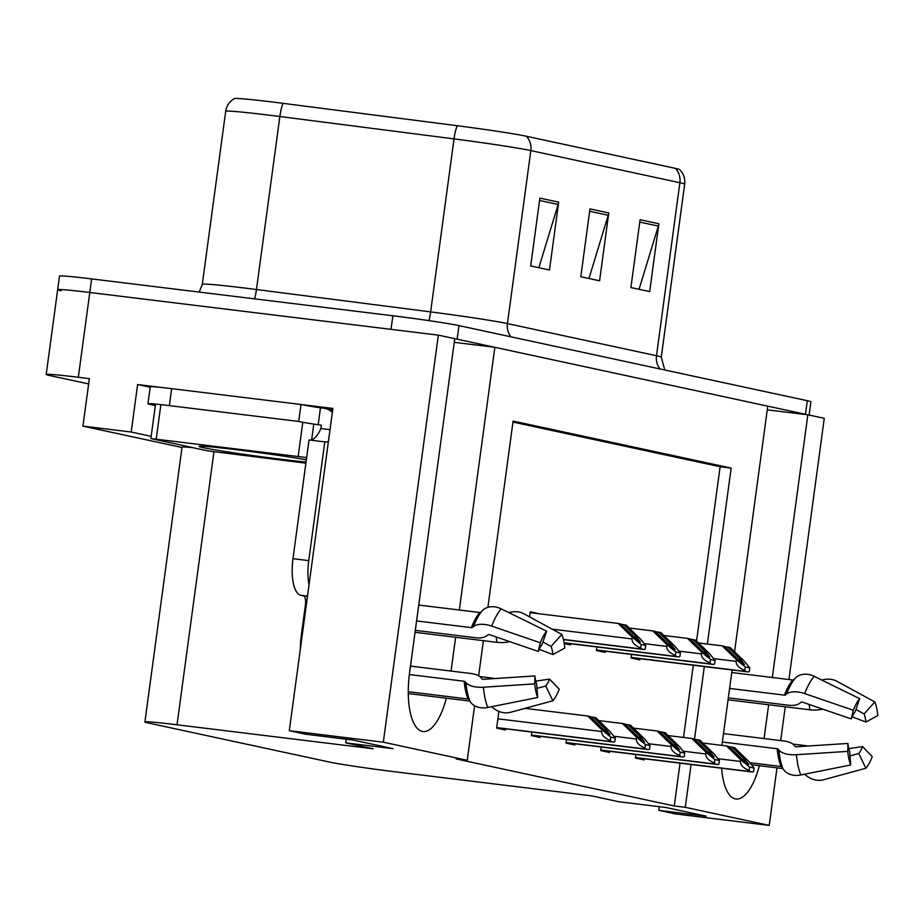 <?xml version="1.0" encoding="UTF-8"?>
<svg xmlns="http://www.w3.org/2000/svg" width="924" height="924" viewBox="0 0 924 924"><rect width="100%" height="100%" fill="white"/><g stroke="black" fill="none" stroke-linecap="round" stroke-linejoin="round"><path stroke-width="1.39" d="M61.261 290.737A51.374 1.617 7.7 0 1 57.669 289.639A51.374 1.617 7.7 0 1 89.79 292.481L438.346 335.135L454.758 338.669L409.575 672.811A54.793 20.432 97 0 0 422.961 731.519A54.793 20.432 97 0 0 446.361 698.209M150.185 387.248L137.618 384.546L163.329 387.687M301.42 404.585L332.883 408.431L289.304 730.699L305.717 734.234L353.037 740.032L393.116 748.671L345.795 742.884L373.227 748.798L177.027 724.786A51.374 1.617 -172.3 0 0 144.906 721.956A51.374 1.617 -172.3 0 0 148.498 723.042L328.99 761.965A51.374 1.617 -172.3 0 0 395.091 771.806L591.291 795.818L618.722 801.732L666.042 807.518L706.121 816.158L658.8 810.371L675.213 813.905L769.218 825.409L776.992 767.856M151.166 436.336L131.208 432.028L137.618 384.546M192.746 447.632A51.374 1.617 -172.3 0 0 182.051 447.181L144.906 721.956M131.208 432.028L82.941 426.126L182.016 447.493M88.646 383.922L49.792 375.548A51.374 1.617 7.7 0 1 46.2 374.451A51.374 1.617 7.7 0 1 78.321 377.281L89.362 378.632L82.941 426.126M474.601 705.728L467.232 760.302L383.31 742.203L289.304 730.699M383.31 742.203L438.346 335.135M780.688 740.586L785.25 706.802M788.934 679.533L824.254 418.341L807.842 414.795L772.325 677.5M764.067 738.553L768.641 704.769M732.097 669.958L722.58 740.297A54.793 20.432 97 0 0 721.99 745.391M721.621 768.237A54.793 20.432 97 0 0 735.966 799.006A54.793 20.432 97 0 0 759.366 765.696M459.32 610.013L494.837 347.308L767.763 406.156L734.557 651.732M451.062 671.067L455.636 637.271M707.368 644.051L731.161 468.087L513.097 421.067L487.907 607.334M483.402 640.679L478.655 675.802M769.218 825.409L685.296 807.31L691.083 764.495M694.501 739.177L704.319 666.562M767.266 409.84L807.842 414.795M454.262 342.342L494.837 347.308M659.297 806.698L658.8 810.371M346.292 739.2L345.795 742.884M467.232 760.302L456.19 758.951L674.254 805.971L685.296 807.31M696.557 641.025L720.119 466.736L512.959 422.072M720.119 466.736L731.161 468.087M674.254 805.971L680.041 763.143M683.517 737.444L693.289 665.211M601.201 747.031L600.727 750.565L609.494 752.459L609.655 751.293M566.516 739.546L566.031 743.081L574.797 744.975L574.959 743.808M531.82 732.062L531.335 735.596L540.101 737.491L540.263 736.336M498.902 711.399L496.638 728.124L505.416 730.006L505.567 728.851M635.897 754.504L635.423 758.05L644.19 759.932L644.351 758.777M596.881 646.95L596.407 650.484L605.174 652.379L605.336 651.212M564.241 643.543L570.478 644.894L570.639 643.728M538.981 613.732L530.226 611.78L529.544 616.862M631.577 654.423L631.104 657.969L639.87 659.851L640.02 658.697M530.122 612.577L538.992 613.663M457.23 125.722A17.129 3.534 -82.7 0 0 454.019 138.889L430.63 311.896A68.492 2.148 7.7 0 1 507.438 323.596L530.826 150.589A68.492 2.148 -172.3 0 0 454.019 138.889L279.857 116.516A68.492 2.148 -172.3 0 0 268.526 115.096A68.492 2.148 -172.3 0 0 225.699 111.319C226.623 105.659 229.522 101.409 234.384 98.591A61.642 1.94 7.7 0 1 272.869 102.056A61.642 1.94 7.7 0 1 283.067 103.338L457.23 125.722A61.642 1.94 7.7 0 1 526.345 136.244L675.409 168.387A61.642 1.94 7.7 0 1 679.671 169.612C683.61 173.62 685.273 178.482 684.672 184.188A68.492 2.148 -172.3 0 0 679.879 182.721L530.826 150.589A17.129 15.881 -77.8 0 0 526.345 136.244M454.758 338.692A51.374 1.617 7.7 0 1 457.137 339.177L805.462 414.287A51.374 1.617 7.7 0 1 807.461 414.749M46.2 374.451L57.669 289.639A51.374 1.617 7.7 0 1 89.79 292.481L391.037 329.337L392.862 315.777A51.374 1.617 7.7 0 1 458.974 325.618L807.299 400.716A51.374 1.617 7.7 0 1 810.891 401.813L809.101 415.072M57.669 289.639L59.506 276.08A51.374 1.617 7.7 0 1 91.626 278.909L392.862 315.777M558.662 202.148L549.491 269.993L530.699 265.939L539.87 198.094L558.662 202.148A13.698 12.705 -77.8 0 1 558.154 204.481L539.547 200.473M658.858 223.758L649.688 291.603L630.896 287.549L640.078 219.704L658.858 223.758A13.698 12.705 -77.8 0 1 658.35 226.091L639.755 222.072M608.766 212.947L599.584 280.792L580.803 276.75L589.974 208.905L608.766 212.947A13.698 12.705 -77.8 0 1 608.246 215.28L589.651 211.273M588.946 278.505L608.246 215.28M639.05 289.304L658.35 226.091M538.854 267.706L558.154 204.481M740.99 659.898L744.478 664.483L737.86 659.216L724.705 646.407L722.198 645.864L736.37 659.667L736.139 661.365C735.978 664.91 738.865 667.925 744.79 670.408A8.559 3.188 97 0 0 746.014 671.482L747.886 671.887A8.559 3.188 97 0 0 748.001 671.91A8.559 3.188 97 0 0 749.318 671.378L749.78 667.936L744.513 661.422L730.341 647.62L727.835 647.077L740.99 659.898L738.207 659.551M698.556 642.965L722.198 645.864M725.051 646.742L727.835 647.077M736.37 659.667L745.264 666.966L749.78 667.936M745.264 666.966L744.79 670.408M745.31 759.978L748.798 764.564L742.18 759.297L729.024 746.488L726.53 745.945L740.69 759.747L740.459 761.445C740.297 764.991 743.185 768.006 749.121 770.489A8.559 3.188 97 0 0 750.334 771.563L752.205 771.967A8.559 3.188 97 0 0 752.321 771.99A8.559 3.188 97 0 0 753.638 771.459L754.111 768.017L748.833 761.503L734.661 747.701L732.166 747.158L745.31 759.978L742.526 759.632M702.875 743.046L726.53 745.945M729.371 746.823L732.166 747.158M740.69 759.747L749.583 767.047L754.111 768.017M749.583 767.047L749.121 770.489M706.294 652.413L709.782 657.01L703.164 651.743L690.009 638.923L687.502 638.38L701.674 652.194L701.443 653.88C701.281 657.426 704.169 660.441 710.094 662.924A8.559 3.188 97 0 0 711.318 663.998L713.189 664.414A8.559 3.188 97 0 0 713.305 664.425A8.559 3.188 97 0 0 714.622 663.894L715.095 660.464L709.817 653.949L695.645 640.136L693.139 639.593L706.294 652.413L703.511 652.078M663.859 635.493L687.502 638.38M690.355 639.258L693.139 639.593M701.674 652.194L710.568 659.482L715.095 660.464M710.568 659.482L710.094 662.924M671.598 644.929L675.086 649.526L668.468 644.259L655.312 631.439L652.818 630.907L666.978 644.709L666.747 646.396C666.585 649.942 669.473 652.956 675.409 655.439A8.559 3.188 97 0 0 676.622 656.525L678.505 656.929A8.559 3.188 97 0 0 678.609 656.941A8.559 3.188 97 0 0 679.925 656.421L680.399 652.979L675.121 646.465L660.949 632.663L658.454 632.12L671.598 644.929L668.814 644.594M629.163 628.008L652.818 630.907M655.659 631.773L658.454 632.12M666.978 644.709L675.871 651.998L680.399 652.979M675.871 651.998L675.409 655.439M636.902 637.456L640.401 642.041L633.772 636.775L620.628 623.966L618.121 623.423L632.282 637.225L632.051 638.923C631.889 642.469 634.776 645.483 640.713 647.967A8.559 3.188 97 0 0 641.926 649.041L643.809 649.445A8.559 3.188 97 0 0 643.913 649.468A8.559 3.188 97 0 0 645.241 648.937L645.703 645.495L640.424 638.981L626.264 625.178L623.758 624.636L636.902 637.456L634.118 637.11M530.11 612.647L618.121 623.423M620.963 624.301L623.758 624.636M632.282 637.225L641.175 644.525L645.703 645.495M641.175 644.525L640.713 647.967M710.614 752.494L714.113 757.091L707.484 751.824L694.34 739.004L691.833 738.461L705.994 752.275L705.763 753.961C705.601 757.507 708.489 760.521 714.425 763.005A8.559 3.188 97 0 0 715.638 764.079L717.521 764.495A8.559 3.188 97 0 0 717.625 764.506A8.559 3.188 97 0 0 718.941 763.975L719.415 760.544L714.136 754.03L699.976 740.216L697.47 739.685L710.614 752.494L707.83 752.159M668.179 735.573L691.833 738.461M694.675 739.339L697.47 739.685M705.994 752.275L714.887 759.563L719.415 760.544M714.887 759.563L714.425 763.005M675.918 745.01L679.417 749.607L672.788 744.34L659.644 731.519L657.137 730.988L671.298 744.79L671.067 746.476C670.905 750.022 673.792 753.037 679.729 755.52A8.559 3.188 97 0 0 680.942 756.606L682.824 757.01A8.559 3.188 97 0 0 682.928 757.022A8.559 3.188 97 0 0 684.257 756.502L684.719 753.06L679.44 746.546L665.28 732.744L662.774 732.201L675.918 745.01L673.134 744.675M633.483 728.089L657.137 730.988M659.979 731.854L662.774 732.201M671.298 744.79L680.191 752.078L684.719 753.06M680.191 752.078L679.729 755.52M641.221 737.537L644.721 742.122L638.091 736.855L624.947 724.046L622.441 723.504L636.601 737.306L636.382 739.004C636.209 742.549 639.096 745.564 645.033 748.047A8.559 3.188 97 0 0 646.246 749.121L648.128 749.526A8.559 3.188 97 0 0 648.232 749.549A8.559 3.188 97 0 0 649.56 749.018L650.022 745.576L644.744 739.061L630.584 725.259L628.077 724.716L641.221 737.537L638.438 737.19M598.787 720.605L622.441 723.504M625.282 724.381L628.077 724.716M636.601 737.306L645.495 744.605L650.022 745.576M645.495 744.605L645.033 748.047M606.537 730.052L610.025 734.649L603.395 729.383L590.251 716.562L587.745 716.019L601.905 729.833L601.686 731.519C601.512 735.065 604.4 738.08 610.337 740.563A8.559 3.188 97 0 0 611.549 741.637L613.432 742.041A8.559 3.188 97 0 0 613.536 742.064A8.559 3.188 97 0 0 614.864 741.533L615.326 738.091L610.048 731.589L595.888 717.775L593.381 717.232L606.537 730.052L603.742 729.717M525.028 708.35L587.745 716.019M590.598 716.897L593.381 717.232M601.905 729.833L610.799 737.121L615.326 738.091M610.799 737.121L610.337 740.563M300.3 649.399A51.374 19.15 -83 0 1 301.501 633.829L305.405 605.001A8.559 3.188 97 0 0 303.418 595.841L307.473 596.338M537.699 697.493A39.386 14.68 -83 0 1 534.753 683.875L534.927 675.929A23.493 8.755 -83 0 0 536.694 684.049L537.699 697.493L487.814 707.472A18.838 14.541 157.8 0 1 469.935 701.166L469.034 699.607A1.709 1.317 -22.2 0 0 468.041 699.006L408.281 691.695M409.355 674.543L464.183 681.254A1.709 0.785 174.9 0 1 465.142 681.658L465.915 682.617A18.838 8.697 -5.1 0 0 483.425 687.225L534.753 683.875M415.315 630.353L475.548 637.722A18.838 9.702 -159 0 0 486.96 635.62L487.976 634.776A1.709 0.878 21 0 1 489.628 634.73L538.242 651.42L540.309 642.781L491.695 626.091A18.838 9.702 -159 0 0 473.492 626.611L472.476 627.454A1.709 0.878 21 0 1 471.436 627.65L416.597 620.94M418.745 605.047L479.729 612.508A1.709 1.374 -140 0 0 480.861 612.15L482.155 610.787A18.838 15.165 40 0 1 501.154 608.835L546.673 631.173L542.042 644.49A23.493 8.755 -83 0 0 538.242 651.42M408.293 693.543L469.889 701.085M534.927 675.929L483.61 679.279A1.709 0.785 174.9 0 1 482.016 678.851L481.242 677.893A18.838 8.697 -5.1 0 0 470.72 673.469L410.487 666.1M509.805 641.649A18.838 8.697 174.9 0 1 496.846 642.319L415.049 632.305M479.845 676.564L492.007 678.054A18.838 9.702 21 0 1 494.86 678.539M535.77 681.15L549.537 679.082A23.493 8.755 -83 0 1 545.749 686.001L537.017 688.38M542.908 641.984L551.097 646.442A23.493 8.755 -83 0 1 552.852 654.562L539.142 649.283M549.537 679.082L559.239 689.154A39.386 14.68 -83 0 1 552.875 700.762L545.749 686.001M551.097 646.442L561.838 634.441A39.386 14.68 -83 0 1 564.795 648.059L552.852 654.562M540.309 642.781A39.386 14.68 -83 0 1 546.673 631.173M491.66 706.698A18.838 15.165 -140 0 0 510.383 712.335L552.875 700.762M561.838 634.441L523.723 613.698A18.838 14.541 -22.2 0 0 508.824 612.6M328.436 441.314A34.246 12.763 -83 0 1 325.225 441.961A34.246 12.763 -83 0 1 324.798 441.88L308.743 560.614A34.246 12.763 97 0 0 309.043 584.765M324.798 441.88L309.02 439.951L292.977 558.685A34.246 12.763 97 0 0 300.912 595.299L303.418 595.841M309.887 440.055A34.246 12.763 97 0 0 320.882 428.551L321.333 425.156L318.179 424.763A34.246 1.074 7.7 0 1 298.695 421.448L300.993 404.481L171.668 388.658A34.246 1.074 -172.3 0 0 150.254 386.775L147.956 403.73A34.246 1.074 7.7 0 1 169.369 405.624L298.695 421.448M155.336 405.544L150.346 404.469A34.246 1.074 7.7 0 1 147.956 403.73M332.663 410.083L324.948 408.42A17.129 15.881 102.2 0 0 323.619 408.189L320.478 407.807A34.246 1.074 7.7 0 1 300.993 404.481M320.478 407.807L318.179 424.763M330.007 429.66L320.882 428.551M324.948 408.42A17.129 15.881 102.2 0 1 332.34 412.439M850.704 764.98A39.386 14.68 -83 0 1 847.758 751.362L847.943 743.427A23.493 8.755 -83 0 0 849.699 751.547L850.704 764.98L800.819 774.959A18.838 14.541 157.8 0 1 782.94 768.664L782.039 767.105A1.709 1.317 -22.2 0 0 781.046 766.504L749.78 762.67M722.36 742.03L777.188 748.74A1.709 0.785 174.9 0 1 778.147 749.145L778.92 750.103A18.838 8.697 -5.1 0 0 796.43 754.712L847.758 751.362M728.32 697.851L788.553 705.22A18.838 9.702 -159 0 0 799.965 703.118L800.981 702.263A1.709 0.878 21 0 1 802.633 702.217L851.258 718.907L853.314 710.267L804.7 693.589A18.838 9.702 -159 0 0 786.497 694.097L785.481 694.94A1.709 0.878 21 0 1 784.441 695.137L729.602 688.426M731.75 672.533L792.734 679.995A1.709 1.374 -140 0 0 793.866 679.637L795.16 678.285A18.838 15.165 40 0 1 814.159 676.322L859.678 698.659L855.046 711.977A23.493 8.755 -83 0 0 851.258 718.907M751.431 764.726L782.894 768.572M847.943 743.427L796.615 746.765A1.709 0.785 174.9 0 1 795.021 746.349L794.247 745.379A18.838 8.697 -5.1 0 0 783.725 740.956L723.492 733.587M822.81 709.147A18.838 8.697 174.9 0 1 809.851 709.805L728.066 699.803M792.85 744.063L805.012 745.553A18.838 9.702 21 0 1 807.865 746.038M848.775 748.636L862.542 746.569A23.493 8.755 -83 0 1 858.754 753.499L850.022 755.878M855.913 709.482L864.102 713.929A23.493 8.755 -83 0 1 865.857 722.06L852.147 716.781M862.542 746.569L872.244 756.652A39.386 14.68 -83 0 1 865.88 768.248L858.754 753.499M864.102 713.929L874.843 701.94A39.386 14.68 -83 0 1 877.8 715.546L865.857 722.06M853.314 710.267A39.386 14.68 -83 0 1 859.678 698.659M804.665 774.185A18.838 15.165 -140 0 0 823.388 779.821L865.88 768.248M874.843 701.94L836.728 681.184A18.838 14.541 -22.2 0 0 821.829 680.087M306.04 462.023A59.933 1.883 7.7 0 1 280.434 459.182A59.933 1.883 7.7 0 1 199.157 446.373A59.933 1.883 7.7 0 1 236.59 449.734A59.933 1.883 7.7 0 1 306.341 459.794M305.89 463.178L207.831 450.889L150.866 438.553L306.641 457.576M307.299 423.065L313.652 424.081M78.321 377.281L91.626 278.909M177.027 724.786L213.929 451.871M225.699 111.319L202.298 284.315A68.492 2.148 7.7 0 1 245.137 288.092A68.492 2.148 7.7 0 1 256.468 289.524L430.63 311.896A17.129 3.534 97.3 0 1 428.921 320.628M283.067 103.338A17.129 3.534 -82.7 0 0 279.857 116.516L256.468 289.524A17.129 3.534 97.3 0 1 254.597 298.856M675.409 168.387A17.129 15.881 102.2 0 1 679.879 182.721L656.49 355.728A68.492 2.148 7.7 0 1 661.284 357.184L664.76 369.981M458.974 325.618L457.137 339.177M807.299 400.716L805.462 414.287M510.937 336.821A17.129 15.881 -77.8 0 1 507.438 323.596L656.49 355.728A17.129 15.881 -77.8 0 0 659.99 368.953M748.001 671.91L631.15 657.611L747.886 671.887M631.173 657.426L746.014 671.482M713.582 658.604L736.139 661.365M752.321 771.99L635.469 757.692L752.205 771.967M635.493 757.507L750.334 771.563M717.913 758.685L740.459 761.445M713.305 664.425L596.454 650.126L713.189 664.414M596.477 649.953L711.318 663.998M678.897 651.12L701.443 653.88M678.609 656.941L564.137 642.942L678.505 656.929M564.114 642.758L676.622 656.525M644.201 643.647L666.747 646.396M643.913 649.468L563.467 639.616L643.809 649.445M563.421 639.431L641.926 649.041M552.09 629.14L632.051 638.923M717.625 764.506L600.773 750.207L717.521 764.495M600.796 750.034L715.638 764.079M683.217 751.2L705.763 753.961M682.928 757.022L566.077 742.723L682.824 757.01M566.1 742.549L680.942 756.606M648.521 743.728L671.067 746.476M531.381 735.238L648.128 749.526M531.416 735.065L646.246 749.121M613.825 736.243L636.382 739.004M613.536 742.064L496.696 727.766L613.432 742.041M496.719 727.592L611.549 741.637M497.897 718.826L601.686 731.519M468.041 699.006A51.374 19.15 -83 0 1 464.183 681.254M471.436 627.65A51.374 19.15 -83 0 1 479.729 612.508M301.501 633.829L302.391 633.945M496.107 636.959A34.246 12.763 -83 0 1 496.846 642.319M492.007 678.054A34.246 12.763 -83 0 1 491.741 678.747M487.814 707.472A58.582 21.841 -83 0 1 483.425 687.225M491.695 626.091A58.582 21.841 -83 0 1 501.154 608.835M469.935 701.166A53.673 20.005 -83 0 1 465.915 682.617M473.492 626.611A53.673 20.005 -83 0 1 482.155 610.787M469.034 699.607A51.94 19.369 -83 0 1 465.142 681.658M472.476 627.454A51.94 19.369 -83 0 1 480.861 612.15M307.507 596.107L300.912 595.299M169.369 405.624L171.668 388.658M308.743 560.614L292.977 558.685M306.294 605.105L305.405 605.001M781.046 766.504A51.374 19.15 -83 0 1 777.188 748.74M784.441 695.137A51.374 19.15 -83 0 1 792.734 679.995M809.112 704.446A34.246 12.763 -83 0 1 809.851 709.805M805.012 745.553A34.246 12.763 -83 0 1 804.746 746.234M800.819 774.959A58.582 21.841 -83 0 1 796.43 754.712M804.7 693.589A58.582 21.841 -83 0 1 814.159 676.322M782.94 768.664A53.673 20.005 -83 0 1 778.92 750.103M786.497 694.097A53.673 20.005 -83 0 1 795.16 678.285M782.039 767.105A51.94 19.369 -83 0 1 778.147 749.145M785.481 694.94A51.94 19.369 -83 0 1 793.866 679.637M311.654 439.801L313.779 424.104M298.175 456.387L302.76 422.464M156.225 439.027L160.811 405.105M684.672 184.188L661.284 357.184M202.298 284.315L199.191 292.076M531.381 735.25L648.232 749.549M150.866 438.553L155.463 404.631"/></g></svg>
